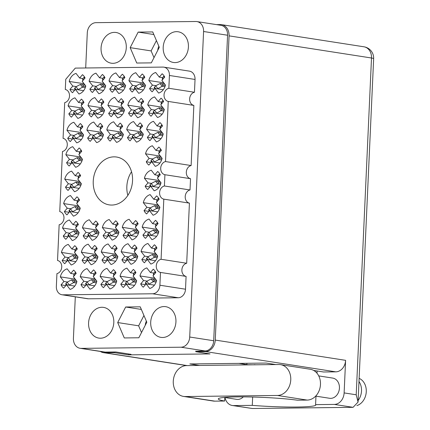 <?xml version="1.0" encoding="UTF-8"?>
<svg xmlns="http://www.w3.org/2000/svg" width="430" height="430" viewBox="0 0 430 430"><rect width="100%" height="100%" fill="white"/><g stroke="black" fill="none" stroke-linecap="round" stroke-linejoin="round"><path stroke-width="0.64" d="M111.795 205.056A24.204 19.554 -81.2 0 0 132.418 182.347A24.204 19.554 -81.2 0 0 116.605 157.036A24.204 19.554 -81.2 0 0 113.982 156.853A24.204 19.554 -81.2 0 0 93.358 179.563A24.204 19.554 -81.2 0 0 109.172 204.868A24.204 19.554 -81.2 0 0 111.795 205.056M112.972 63.317A15.534 12.551 -81.2 0 0 126.21 48.741A15.534 12.551 -81.2 0 0 116.062 32.492A15.534 12.551 -81.2 0 0 114.38 32.374A15.534 12.551 -81.2 0 0 101.141 46.951A15.534 12.551 -81.2 0 0 111.289 63.199A15.534 12.551 -81.2 0 0 112.972 63.317M175.101 62.597A15.534 12.551 -81.2 0 0 188.34 48.015A15.534 12.551 -81.2 0 0 178.192 31.772A15.534 12.551 -81.2 0 0 176.51 31.653A15.534 12.551 -81.2 0 0 163.271 46.23A15.534 12.551 -81.2 0 0 173.419 62.474A15.534 12.551 -81.2 0 0 175.101 62.597M162.621 337.496A15.534 12.551 -81.2 0 0 175.859 322.919A15.534 12.551 -81.2 0 0 165.706 306.671A15.534 12.551 -81.2 0 0 164.024 306.552A15.534 12.551 -81.2 0 0 150.785 321.129A15.534 12.551 -81.2 0 0 160.938 337.373A15.534 12.551 -81.2 0 0 162.621 337.496M100.491 338.216A15.534 12.551 -81.2 0 0 113.73 323.639A15.534 12.551 -81.2 0 0 103.582 307.396A15.534 12.551 -81.2 0 0 101.894 307.273A15.534 12.551 -81.2 0 0 88.655 321.85A15.534 12.551 -81.2 0 0 98.809 338.098A15.534 12.551 -81.2 0 0 100.491 338.216M69.934 89.413L72.794 86.059L69.198 81.431A10.632 8.589 -81.2 0 1 76.035 73.406L79.631 78.04L82.49 74.686A10.632 8.589 98.8 0 1 85.065 77.991L82.205 81.345L85.801 85.978A10.632 8.589 -81.2 0 1 78.964 93.998L75.363 89.37L72.503 92.724A10.632 8.589 98.8 0 1 69.934 89.413L74.696 90.155M89.849 89.182L92.708 85.828L89.107 81.2A10.632 8.589 -81.2 0 1 95.949 73.175L99.545 77.808L102.404 74.454A10.632 8.589 98.8 0 1 104.974 77.76L102.114 81.114L105.716 85.747A10.632 8.589 -81.2 0 1 98.873 93.767L95.277 89.139L92.418 92.493A10.632 8.589 98.8 0 1 89.849 89.182L94.605 89.924M109.757 88.951L112.622 85.597L109.021 80.969A10.632 8.589 -81.2 0 1 115.858 72.944L119.459 77.577L122.319 74.223A10.632 8.589 98.8 0 1 124.888 77.529L122.029 80.883L125.624 85.516A10.632 8.589 -81.2 0 1 118.787 93.536L115.192 88.908L112.332 92.262A10.632 8.589 98.8 0 1 109.757 88.951L114.52 89.693M129.672 88.72L132.531 85.366L128.935 80.738A10.632 8.589 -81.2 0 1 135.772 72.713L139.374 77.346L142.233 73.992A10.632 8.589 98.8 0 1 144.802 77.298L141.943 80.652L145.539 85.285A10.632 8.589 -81.2 0 1 138.702 93.305L135.106 88.677L132.241 92.031A10.632 8.589 98.8 0 1 129.672 88.72L134.434 89.462M61.06 284.843L63.919 281.483L60.324 276.856A10.632 8.589 -81.2 0 1 67.161 268.836L70.756 273.464L73.616 270.11A10.632 8.589 98.8 0 1 76.191 273.416L73.331 276.775L76.927 281.403A10.632 8.589 -81.2 0 1 70.09 289.422L66.489 284.794L63.629 288.148A10.632 8.589 98.8 0 1 61.06 284.843L65.822 285.579M62.167 260.413L65.027 257.059L61.431 252.426A10.632 8.589 -81.2 0 1 68.268 244.407L71.869 249.034L74.729 245.68A10.632 8.589 98.8 0 1 77.298 248.992L74.438 252.345L78.034 256.973A10.632 8.589 -81.2 0 1 71.197 264.993L67.601 260.365L64.742 263.719A10.632 8.589 98.8 0 1 62.167 260.413L66.929 261.155M63.28 235.984L66.139 232.63L62.538 228.002A10.632 8.589 -81.2 0 1 69.38 219.977L72.976 224.611L75.836 221.251A10.632 8.589 98.8 0 1 78.405 224.562L75.546 227.916L79.147 232.544A10.632 8.589 -81.2 0 1 72.305 240.569L68.709 235.936L65.849 239.295A10.632 8.589 98.8 0 1 63.28 235.984L68.037 236.726M64.387 211.555L67.247 208.201L63.651 203.573A10.632 8.589 -81.2 0 1 70.488 195.548L74.084 200.181L76.948 196.827A10.632 8.589 98.8 0 1 79.518 200.133L76.658 203.487L80.254 208.12A10.632 8.589 -81.2 0 1 73.417 216.139L69.816 211.512L66.956 214.866A10.632 8.589 98.8 0 1 64.387 211.555L69.149 212.296M65.494 187.125L68.359 183.771L64.758 179.143A10.632 8.589 -81.2 0 1 71.595 171.124L75.196 175.752L78.056 172.398A10.632 8.589 98.8 0 1 80.625 175.703L77.766 179.057L81.361 183.691A10.632 8.589 -81.2 0 1 74.524 191.71L70.928 187.082L68.069 190.436A10.632 8.589 98.8 0 1 65.494 187.125L70.257 187.867M66.607 162.701L69.466 159.342L65.871 154.714A10.632 8.589 -81.2 0 1 72.708 146.695L76.303 151.322L79.163 147.968A10.632 8.589 98.8 0 1 81.738 151.274L78.873 154.633L82.474 159.261A10.632 8.589 -81.2 0 1 75.637 167.281L72.036 162.653L69.176 166.007A10.632 8.589 98.8 0 1 66.607 162.701L71.364 163.438M67.714 138.272L70.574 134.918L66.978 130.285A10.632 8.589 -81.2 0 1 73.815 122.265L77.416 126.893L80.276 123.539A10.632 8.589 98.8 0 1 82.845 126.85L79.985 130.204L83.581 134.832A10.632 8.589 -81.2 0 1 76.744 142.851L73.148 138.224L70.283 141.577A10.632 8.589 98.8 0 1 67.714 138.272L72.477 139.014M68.827 113.843L71.686 110.489L68.085 105.861A10.632 8.589 -81.2 0 1 74.927 97.836L78.523 102.469L81.383 99.11A10.632 8.589 98.8 0 1 83.952 102.421L81.093 105.775L84.694 110.403A10.632 8.589 -81.2 0 1 77.852 118.427L74.256 113.794L71.396 117.153A10.632 8.589 98.8 0 1 68.827 113.843L73.584 114.584M80.974 284.612L83.834 281.252L80.233 276.624A10.632 8.589 -81.2 0 1 87.075 268.605L90.671 273.233L93.53 269.879A10.632 8.589 98.8 0 1 96.1 273.184L93.24 276.544L96.841 281.172A10.632 8.589 -81.2 0 1 89.999 289.191L86.403 284.563L83.544 287.917A10.632 8.589 98.8 0 1 80.974 284.612L85.731 285.348M82.082 260.182L84.941 256.828L81.345 252.195A10.632 8.589 -81.2 0 1 88.182 244.175L91.778 248.803L94.643 245.449A10.632 8.589 98.8 0 1 97.212 248.76L94.353 252.114L97.949 256.742A10.632 8.589 -81.2 0 1 91.112 264.762L87.51 260.134L84.651 263.488A10.632 8.589 98.8 0 1 82.082 260.182L86.844 260.924M83.189 235.753L86.054 232.399L82.453 227.771A10.632 8.589 -81.2 0 1 89.29 219.746L92.891 224.379L95.75 221.02A10.632 8.589 98.8 0 1 98.319 224.331L95.46 227.685L99.056 232.313A10.632 8.589 -81.2 0 1 92.219 240.338L88.623 235.704L85.763 239.064A10.632 8.589 98.8 0 1 83.189 235.753L87.951 236.495M87.629 138.041L90.488 134.687L86.892 130.053A10.632 8.589 -81.2 0 1 93.729 122.034L97.325 126.662L100.185 123.308A10.632 8.589 98.8 0 1 102.759 126.619L99.9 129.973L103.496 134.601A10.632 8.589 -81.2 0 1 96.659 142.62L93.057 137.992L90.198 141.346A10.632 8.589 98.8 0 1 87.629 138.041L92.391 138.782M88.736 113.611L91.595 110.257L87.999 105.63A10.632 8.589 -81.2 0 1 94.837 97.605L98.438 102.238L101.297 98.879A10.632 8.589 98.8 0 1 103.867 102.189L101.007 105.544L104.603 110.171A10.632 8.589 -81.2 0 1 97.766 118.196L94.17 113.563L91.31 116.922A10.632 8.589 98.8 0 1 88.736 113.611L93.498 114.353M100.883 284.38L103.748 281.021L100.147 276.393A10.632 8.589 -81.2 0 1 106.984 268.374L110.585 273.002L113.445 269.648A10.632 8.589 98.8 0 1 116.014 272.953L113.154 276.313L116.75 280.94A10.632 8.589 -81.2 0 1 109.913 288.96L106.317 284.332L103.458 287.686A10.632 8.589 98.8 0 1 100.883 284.38L105.646 285.117M101.996 259.951L104.856 256.597L101.26 251.964A10.632 8.589 -81.2 0 1 108.097 243.944L111.692 248.572L114.552 245.218A10.632 8.589 98.8 0 1 117.127 248.529L114.262 251.883L117.863 256.511A10.632 8.589 -81.2 0 1 111.026 264.531L107.425 259.903L104.565 263.257A10.632 8.589 98.8 0 1 101.996 259.951L106.753 260.693M103.103 235.522L105.963 232.168L102.367 227.54A10.632 8.589 -81.2 0 1 109.204 219.515L112.805 224.148L115.665 220.789A10.632 8.589 98.8 0 1 118.234 224.1L115.374 227.454L118.97 232.082A10.632 8.589 -81.2 0 1 112.133 240.107L108.537 235.473L105.672 238.827A10.632 8.589 98.8 0 1 103.103 235.522L107.865 236.263M107.543 137.81L110.403 134.456L106.801 129.822A10.632 8.589 -81.2 0 1 113.644 121.803L117.239 126.431L120.099 123.077A10.632 8.589 98.8 0 1 122.668 126.388L119.809 129.742L123.41 134.37A10.632 8.589 -81.2 0 1 116.568 142.389L112.972 137.761L110.112 141.115A10.632 8.589 98.8 0 1 107.543 137.81L112.3 138.551M108.65 113.38L111.51 110.026L107.914 105.398A10.632 8.589 -81.2 0 1 114.751 97.373L118.347 102.007L121.212 98.647A10.632 8.589 98.8 0 1 123.781 101.958L120.921 105.312L124.517 109.94A10.632 8.589 -81.2 0 1 117.68 117.965L114.079 113.332L111.219 116.691A10.632 8.589 98.8 0 1 108.65 113.38L113.412 114.122M120.798 284.149L123.657 280.79L120.061 276.162A10.632 8.589 -81.2 0 1 126.898 268.143L130.5 272.771L133.359 269.416A10.632 8.589 98.8 0 1 135.928 272.722L133.069 276.082L136.665 280.709A10.632 8.589 -81.2 0 1 129.828 288.729L126.232 284.101L123.367 287.455A10.632 8.589 98.8 0 1 120.798 284.149L125.56 284.886M121.91 259.72L124.77 256.366L121.169 251.733A10.632 8.589 -81.2 0 1 128.011 243.713L131.607 248.341L134.466 244.987A10.632 8.589 98.8 0 1 137.036 248.298L134.176 251.652L137.777 256.28A10.632 8.589 -81.2 0 1 130.935 264.3L127.339 259.672L124.48 263.026A10.632 8.589 98.8 0 1 121.91 259.72L126.667 260.456M123.018 235.291L125.877 231.937L122.281 227.309A10.632 8.589 -81.2 0 1 129.118 219.284L132.714 223.917L135.574 220.558A10.632 8.589 98.8 0 1 138.148 223.869L135.289 227.223L138.885 231.851A10.632 8.589 -81.2 0 1 132.048 239.875L128.446 235.242L125.587 238.596A10.632 8.589 98.8 0 1 123.018 235.291L127.78 236.032M127.452 137.578L130.317 134.225L126.716 129.591A10.632 8.589 -81.2 0 1 133.553 121.572L137.154 126.2L140.013 122.846A10.632 8.589 98.8 0 1 142.583 126.157L139.723 129.511L143.319 134.138A10.632 8.589 -81.2 0 1 136.482 142.158L132.886 137.53L130.027 140.884A10.632 8.589 98.8 0 1 127.452 137.578L132.214 138.32M128.565 113.149L131.424 109.795L127.828 105.167A10.632 8.589 -81.2 0 1 134.665 97.142L138.261 101.776L141.121 98.416A10.632 8.589 98.8 0 1 143.695 101.727L140.83 105.081L144.432 109.709A10.632 8.589 -81.2 0 1 137.595 117.734L133.993 113.101L131.134 116.46A10.632 8.589 98.8 0 1 128.565 113.149L133.321 113.891M140.712 283.918L143.572 280.559L139.976 275.931A10.632 8.589 -81.2 0 1 146.813 267.911L150.409 272.539L153.268 269.185A10.632 8.589 98.8 0 1 155.843 272.491L152.983 275.85L156.579 280.478A10.632 8.589 -81.2 0 1 149.742 288.498L146.141 283.87L143.281 287.224A10.632 8.589 98.8 0 1 140.712 283.918L145.474 284.655M141.819 259.489L144.679 256.135L141.083 251.502A10.632 8.589 -81.2 0 1 147.92 243.482L151.521 248.11L154.381 244.756A10.632 8.589 98.8 0 1 156.95 248.067L154.09 251.421L157.686 256.049A10.632 8.589 -81.2 0 1 150.849 264.068L147.253 259.44L144.394 262.794A10.632 8.589 98.8 0 1 141.819 259.489L146.582 260.225M142.932 235.059L145.791 231.705L142.19 227.072A10.632 8.589 -81.2 0 1 149.033 219.053L152.628 223.686L155.488 220.327A10.632 8.589 98.8 0 1 158.057 223.638L155.198 226.992L158.799 231.619A10.632 8.589 -81.2 0 1 151.957 239.644L148.361 235.011L145.501 238.365A10.632 8.589 98.8 0 1 142.932 235.059L147.689 235.801M144.039 210.63L146.899 207.276L143.303 202.648A10.632 8.589 -81.2 0 1 150.14 194.623L153.736 199.257L156.601 195.903A10.632 8.589 98.8 0 1 159.17 199.208L156.31 202.562L159.906 207.196A10.632 8.589 -81.2 0 1 153.069 215.215L149.468 210.582L146.608 213.941A10.632 8.589 98.8 0 1 144.039 210.63L148.801 211.372M145.147 186.201L148.011 182.847L144.41 178.219A10.632 8.589 -81.2 0 1 151.247 170.199L154.848 174.827L157.708 171.473A10.632 8.589 98.8 0 1 160.277 174.779L157.418 178.133L161.013 182.766A10.632 8.589 -81.2 0 1 154.176 190.786L150.581 186.158L147.721 189.512A10.632 8.589 98.8 0 1 145.147 186.201L149.909 186.942M146.259 161.777L149.119 158.417L145.523 153.79A10.632 8.589 -81.2 0 1 152.36 145.77L155.956 150.398L158.815 147.044A10.632 8.589 98.8 0 1 161.39 150.35L158.525 153.709L162.126 158.337A10.632 8.589 -81.2 0 1 155.289 166.356L151.688 161.728L148.828 165.082A10.632 8.589 98.8 0 1 146.259 161.777L151.016 162.513M147.366 137.347L150.226 133.993L146.63 129.36A10.632 8.589 -81.2 0 1 153.467 121.341L157.068 125.969L159.928 122.614A10.632 8.589 98.8 0 1 162.497 125.925L159.637 129.28L163.233 133.907A10.632 8.589 -81.2 0 1 156.396 141.927L152.8 137.299L149.936 140.653A10.632 8.589 98.8 0 1 147.366 137.347L152.129 138.089M148.479 112.918L151.338 109.564L147.737 104.936A10.632 8.589 -81.2 0 1 154.58 96.911L158.175 101.544L161.035 98.185A10.632 8.589 98.8 0 1 163.604 101.496L160.745 104.85L164.346 109.478A10.632 8.589 -81.2 0 1 157.504 117.503L153.908 112.87L151.048 116.229A10.632 8.589 98.8 0 1 148.479 112.918L153.236 113.66M149.586 88.489L152.446 85.135L148.85 80.507A10.632 8.589 -81.2 0 1 155.687 72.482L159.283 77.115L162.142 73.761A10.632 8.589 98.8 0 1 164.717 77.067L161.857 80.421L165.453 85.054A10.632 8.589 -81.2 0 1 158.616 93.073L155.015 88.446L152.155 91.8A10.632 8.589 98.8 0 1 149.586 88.489L154.349 89.23M75.304 296.834L73.417 338.367A10.137 8.191 -81.2 0 0 80.087 348.289A10.137 8.191 -81.2 0 0 81.189 348.37L181.019 347.209A10.137 8.191 -81.2 0 0 189.711 337.018L203.583 31.503A10.137 8.191 -81.2 0 0 196.908 21.581A10.137 8.191 -81.2 0 0 195.811 21.5L95.981 22.661A10.137 8.191 -81.2 0 0 87.29 32.852L85.694 67.983M196.908 21.581L220.902 25.305A10.137 8.191 98.8 0 1 227.572 35.233L213.699 340.748A10.137 8.191 98.8 0 1 205.013 350.939L195.774 351.278M131.037 354.341L115.799 351.976L105.183 352.1A10.137 8.191 98.8 0 1 104.081 352.019L80.087 348.289M136.756 63.038L151.317 62.871L159.304 47.316L152.725 31.927L138.164 32.099L130.177 47.655L136.756 63.038M125.678 306.998L117.696 322.554L124.275 337.942L138.836 337.77L146.818 322.215L140.239 306.827L125.678 306.998L141.357 309.433M61.947 294.754L87.559 298.737A8.503 6.869 -81.2 0 0 88.483 298.802L178.224 297.759A8.503 6.869 -81.2 0 0 185.513 289.213L186.093 276.409A6.703 5.418 98.8 0 1 181.879 269.884A6.703 5.418 98.8 0 1 186.69 263.251L189.42 203.127A6.703 5.418 98.8 0 1 185.206 196.601A6.703 5.418 98.8 0 1 190.017 189.969L190.528 178.697A6.703 5.418 98.8 0 1 186.314 172.172A6.703 5.418 98.8 0 1 191.124 165.539L193.855 105.415A6.703 5.418 98.8 0 1 189.641 98.889A6.703 5.418 98.8 0 1 194.457 92.256L195.037 79.453A8.503 6.869 -81.2 0 0 189.436 71.133L163.825 67.15A8.503 6.869 -81.2 0 0 162.905 67.085L75.288 68.101L65.758 79.281L65.296 89.478A6.703 5.418 98.8 0 1 69.509 96.003A6.703 5.418 98.8 0 1 64.699 102.636L63.076 138.331A6.703 5.418 98.8 0 1 67.29 144.862A6.703 5.418 98.8 0 1 62.479 151.489L59.748 211.619A6.703 5.418 98.8 0 1 63.962 218.144A6.703 5.418 98.8 0 1 59.152 224.777L57.529 260.473A6.703 5.418 98.8 0 1 61.743 267.003A6.703 5.418 98.8 0 1 56.932 273.63L56.352 286.434A8.503 6.869 -81.2 0 0 61.947 294.754A8.503 6.869 -81.2 0 0 62.871 294.824L152.612 293.781A8.503 6.869 -81.2 0 0 159.901 285.23L160.481 272.432A6.703 5.418 98.8 0 1 156.267 265.907A6.703 5.418 98.8 0 1 161.078 259.274L163.808 199.144A6.703 5.418 98.8 0 1 159.595 192.619A6.703 5.418 98.8 0 1 164.405 185.986L164.916 174.72A6.703 5.418 98.8 0 1 160.702 168.189A6.703 5.418 98.8 0 1 165.512 161.562L168.243 101.432A6.703 5.418 98.8 0 1 164.029 94.906A6.703 5.418 98.8 0 1 168.845 88.274L169.425 75.476A8.503 6.869 -81.2 0 0 163.825 67.15M194.457 92.256L168.845 88.274M193.855 105.415L168.243 101.432M191.124 165.539L165.512 161.562M190.528 178.697L164.916 174.72M190.017 189.969L164.405 185.986M189.42 203.127L163.808 199.144M186.69 263.251L161.078 259.274M186.093 276.409L160.481 272.432M143.942 315.48L138.643 325.811L117.696 322.554M138.643 325.811L141.518 332.54M146.367 321.156A9.809 7.928 -81.2 0 0 145.27 325.231M156.423 40.581L151.124 50.912L154.004 57.641M151.124 50.912L130.177 47.655M153.838 34.534L138.164 32.099M157.756 50.331A9.809 7.928 98.8 0 1 158.853 46.257M131.526 171.758A24.204 19.554 -81.2 0 0 127.855 195.37M155.015 88.446L163.287 89.73M159.283 77.115L162.648 77.636M163.497 82.78L148.85 80.507M152.446 85.135L155.929 85.677M153.908 112.87L162.18 114.154M158.175 101.544L161.535 102.066M163.378 108.236L162.384 107.204L147.737 104.936M151.338 109.564L154.822 110.107M152.8 137.299L161.067 138.584M157.068 125.969L160.428 126.495M162.266 132.666L161.277 131.634L146.63 129.36M150.226 133.993L153.714 134.531M151.688 161.728L159.96 163.013M155.956 150.398L159.32 150.919M161.159 157.09L160.164 156.063L145.523 153.79M149.119 158.417L152.602 158.96M150.581 186.158L158.847 187.442M154.848 174.827L158.208 175.349M159.062 180.498L144.41 178.219M148.011 182.847L151.494 183.39M149.468 210.582L157.74 211.872M153.736 199.257L157.1 199.778M158.939 205.948L157.95 204.916L143.303 202.648M146.899 207.276L150.387 207.819M148.361 235.011L156.633 236.296M152.628 223.686L155.988 224.207M157.831 230.378L156.837 229.346L142.19 227.072M145.791 231.705L149.275 232.248M147.253 259.44L155.52 260.725M151.521 248.11L154.881 248.637M156.719 254.807L155.73 253.775L141.083 251.502M144.679 256.135L148.167 256.672M146.141 283.87L154.413 285.154M150.409 272.539L153.773 273.061M155.359 279.167L154.617 278.205L139.976 275.931M143.572 280.559L147.055 281.102M133.993 113.101L142.266 114.385M138.261 101.776L141.626 102.297M143.464 108.468L142.47 107.435L127.828 105.167M131.424 109.795L134.907 110.338M132.886 137.53L141.153 138.815M137.154 126.2L140.513 126.726M142.351 132.897L141.362 131.865L126.716 129.591M130.317 134.225L133.8 134.762M128.446 235.242L136.719 236.527M132.714 223.917L136.079 224.439M136.928 229.582L122.281 227.309M125.877 231.937L129.36 232.479M127.339 259.672L135.611 260.956M131.607 248.341L134.966 248.868M135.821 254.012L121.169 251.733M124.77 256.366L128.253 256.903M126.232 284.101L134.499 285.386M130.5 272.771L133.859 273.292M134.708 278.441L120.061 276.162M123.657 280.79L127.146 281.333M114.079 113.332L122.351 114.617M118.347 102.007L121.711 102.528M123.55 108.699L122.561 107.667L107.914 105.398M111.51 110.026L114.998 110.569M112.972 137.761L121.244 139.046M117.239 126.431L120.599 126.957M122.442 133.128L121.448 132.096L106.801 129.822M110.403 134.456L113.885 134.993M108.537 235.473L116.804 236.758M112.805 224.148L116.165 224.67M118.003 230.84L117.014 229.808L102.367 227.54M105.963 232.168L109.451 232.711M107.425 259.903L115.697 261.187M111.692 248.572L115.057 249.099M116.895 255.269L115.901 254.237L101.26 251.964M104.856 256.597L108.338 257.135M106.317 284.332L114.584 285.617M110.585 273.002L113.945 273.523M114.799 278.672L100.147 276.393M103.748 281.021L107.231 281.564M94.17 113.563L102.437 114.848M98.438 102.238L101.797 102.759M102.652 107.903L87.999 105.63M91.595 110.257L95.084 110.8M93.057 137.992L101.329 139.277M97.325 126.662L100.69 127.189M102.275 133.289L101.534 132.327L86.892 130.053M90.488 134.687L93.971 135.224M88.623 235.704L96.89 236.989M92.891 224.379L96.25 224.901M98.088 231.071L97.099 230.039L82.453 227.771M86.054 232.399L89.537 232.942M87.51 260.134L95.782 261.418M91.778 248.803L95.143 249.33M96.728 255.431L95.992 254.469L81.345 252.195M84.941 256.828L88.43 257.366M86.403 284.563L94.675 285.848M90.671 273.233L94.03 273.754M94.885 278.903L80.233 276.624M83.834 281.252L87.317 281.795M74.256 113.794L82.528 115.079M78.523 102.469L81.883 102.99M82.737 108.134L68.085 105.861M71.686 110.489L75.169 111.031M73.148 138.224L81.415 139.508M77.416 126.893L80.775 127.42M81.625 132.564L66.978 130.285M70.574 134.918L74.062 135.455M72.036 162.653L80.308 163.938M76.303 151.322L79.668 151.844M80.517 156.993L65.871 154.714M69.466 159.342L72.95 159.885M70.928 187.082L79.195 188.367M75.196 175.752L78.556 176.273M79.41 181.422L64.758 179.143M68.359 183.771L71.842 184.314M69.816 211.512L78.088 212.796M74.084 200.181L77.448 200.702M79.287 206.873L78.298 205.841L63.651 203.573M67.247 208.201L70.735 208.744M68.709 235.936L76.981 237.22M72.976 224.611L76.336 225.132M78.179 231.302L77.185 230.27L62.538 228.002M66.139 232.63L69.622 233.173M67.601 260.365L75.868 261.65M71.869 249.034L75.228 249.561M77.067 255.732L76.078 254.7L61.431 252.426M65.027 257.059L68.515 257.597M66.489 284.794L74.761 286.079M70.756 273.464L74.121 273.985M74.97 279.135L60.324 276.856M63.919 281.483L67.403 282.026M135.106 88.677L143.373 89.961M139.374 77.346L142.733 77.868M144.571 84.038L143.582 83.006L128.935 80.738M132.531 85.366L136.02 85.909M115.192 88.908L123.458 90.192M119.459 77.577L122.819 78.099M124.657 84.269L123.668 83.237L109.021 80.969M112.622 85.597L116.105 86.14M95.277 89.139L103.549 90.424M99.545 77.808L102.904 78.33M104.748 84.5L103.754 83.468L89.107 81.2M92.708 85.828L96.191 86.371M75.363 89.37L83.635 90.655M79.631 78.04L82.995 78.561M83.845 83.705L69.198 81.431M72.794 86.059L76.277 86.602M164.486 83.807L163.169 82.372M164.685 84.06L160.084 83.511A3.596 1.688 142.1 0 0 160.041 83.533L155.681 85.806L154.515 87.177A1.145 0.537 142.1 0 0 154.279 87.983L154.816 88.677M164.169 76.056A1.145 0.537 142.1 0 0 163.561 76.561L162.395 77.927L162.341 79.851M164.964 86.677L162.207 86.247A3.596 1.688 142.1 0 0 162.169 86.269L157.557 88.838M161.9 83.63L163.099 85.172L162.207 86.247M163.088 82.232L162.309 80.899M162.395 77.927L163.153 78.9M155.681 85.806L157.81 88.548M165.335 85.516L163.099 85.172M162.384 107.204L162.056 106.796M163.572 108.489L158.971 107.941A3.596 1.688 142.1 0 0 158.933 107.957L154.569 110.236L153.402 111.606A1.145 0.537 142.1 0 0 153.166 112.413L153.709 113.106M163.061 100.486A1.145 0.537 142.1 0 0 162.454 100.991L161.288 102.356L161.228 104.28M163.851 111.101L161.1 110.677A3.596 1.688 142.1 0 0 161.062 110.698L156.45 113.267M160.793 108.059L161.992 109.602L161.1 110.677M161.981 106.661L161.202 105.329M161.288 102.356L162.04 103.329M154.569 110.236L156.697 112.972M164.228 109.946L161.992 109.602M161.277 131.634L160.949 131.225M162.465 132.918L157.864 132.365A3.596 1.688 142.1 0 0 157.821 132.386L153.462 134.665L152.295 136.03A1.145 0.537 142.1 0 0 152.059 136.837L152.596 137.535M161.954 124.915A1.145 0.537 142.1 0 0 161.347 125.415L160.18 126.785L160.121 128.71M162.744 135.531L159.992 135.106A3.596 1.688 142.1 0 0 159.949 135.127L155.338 137.697M159.68 132.483L160.885 134.026L159.992 135.106M160.874 131.091L160.089 129.752M160.18 126.785L160.933 127.758M153.462 134.665L155.59 137.401M163.115 134.375L160.885 134.026M160.164 156.063L159.842 155.655M161.352 157.348L156.756 156.794A3.596 1.688 142.1 0 0 156.713 156.816L152.354 159.095L151.188 160.46A1.145 0.537 142.1 0 0 150.946 161.266L151.489 161.965M160.841 149.344A1.145 0.537 142.1 0 0 160.234 149.844L159.068 151.215L159.014 153.139M161.632 159.96L158.88 159.53A3.596 1.688 142.1 0 0 158.842 159.551L154.23 162.121M158.573 156.912L159.772 158.455L158.88 159.53M159.761 155.52L158.982 154.182M159.068 151.215L159.826 152.188M152.354 159.095L154.477 161.83M162.008 158.804L159.772 158.455M159.793 181.455L158.729 180.084M160.245 181.772L155.644 181.224A3.596 1.688 142.1 0 0 155.606 181.245L151.242 183.519L150.075 184.889A1.145 0.537 142.1 0 0 149.839 185.696L150.382 186.389M159.734 173.774A1.145 0.537 142.1 0 0 159.127 174.274L157.96 175.644L157.901 177.569M160.524 184.389L157.772 183.959A3.596 1.688 142.1 0 0 157.729 183.981L153.123 186.55M157.466 181.342L158.665 182.884L157.772 183.959M158.654 179.944L157.869 178.611M157.96 175.644L158.713 176.612M151.242 183.519L153.37 186.26M160.901 183.234L158.665 182.884M157.95 204.916L157.622 204.513M159.138 206.201L154.537 205.653A3.596 1.688 142.1 0 0 154.494 205.674L150.135 207.948L148.968 209.319A1.145 0.537 142.1 0 0 148.732 210.125L149.269 210.818M158.627 198.198A1.145 0.537 142.1 0 0 158.02 198.703L156.848 200.068L156.794 201.993M159.417 208.819L156.665 208.389A3.596 1.688 142.1 0 0 156.622 208.41L152.01 210.979M156.353 205.771L157.552 207.314L156.665 208.389M157.547 204.374L156.762 203.041M156.848 200.068L157.606 201.041M150.135 207.948L152.263 210.689M159.788 207.658L157.552 207.314M156.837 229.346L156.509 228.937M158.025 230.63L153.424 230.077A3.596 1.688 142.1 0 0 153.386 230.098L149.022 232.377L147.855 233.748A1.145 0.537 142.1 0 0 147.619 234.554L148.162 235.248M157.514 222.627A1.145 0.537 142.1 0 0 156.907 223.132L155.741 224.498L155.681 226.422M158.304 233.243L155.552 232.818A3.596 1.688 142.1 0 0 155.515 232.84L150.903 235.409M155.246 230.2L156.445 231.743L155.552 232.818M156.434 228.803L155.655 227.465M155.741 224.498L156.499 225.47M149.022 232.377L151.15 235.113M158.681 232.087L156.445 231.743M155.73 253.775L155.402 253.367M156.918 255.06L152.317 254.506A3.596 1.688 142.1 0 0 152.274 254.528L147.915 256.807L146.748 258.172A1.145 0.537 142.1 0 0 146.512 258.978L147.049 259.677M156.407 247.056A1.145 0.537 142.1 0 0 155.8 247.556L154.633 248.927L154.574 250.851M157.197 257.672L154.445 257.248A3.596 1.688 142.1 0 0 154.402 257.269L149.791 259.838M154.139 254.625L155.338 256.167L154.445 257.248M155.327 253.232L154.542 251.894M154.633 248.927L155.386 249.9M147.915 256.807L150.043 259.543M157.568 256.517L155.338 256.167M154.617 278.205L154.295 277.796M155.81 279.489L151.209 278.936A3.596 1.688 142.1 0 0 151.166 278.957L146.807 281.236L145.641 282.601A1.145 0.537 142.1 0 0 145.399 283.408L145.942 284.106M155.294 271.486A1.145 0.537 142.1 0 0 154.687 271.986L153.521 273.356L153.467 275.281M156.09 282.101L153.333 281.671A3.596 1.688 142.1 0 0 153.295 281.693L148.683 284.262M153.026 279.054L154.225 280.596L153.333 281.671M154.214 277.662L153.435 276.323M153.521 273.356L154.279 274.329M146.807 281.236L148.936 283.972M156.461 280.946L154.225 280.596M143.582 83.006L143.254 82.603M144.77 84.291L140.169 83.743A3.596 1.688 142.1 0 0 140.126 83.764L135.767 86.038L134.601 87.408A1.145 0.537 142.1 0 0 134.364 88.215L134.902 88.908M144.26 76.287A1.145 0.537 142.1 0 0 143.652 76.793L142.486 78.158L142.427 80.082M145.05 86.908L142.298 86.478A3.596 1.688 142.1 0 0 142.255 86.5L137.643 89.069M141.986 83.861L143.19 85.403L142.298 86.478M143.179 82.463L142.394 81.13M142.486 78.158L143.238 79.131M135.767 86.038L137.896 88.779M145.421 85.747L143.19 85.403M142.47 107.435L142.147 107.027M143.658 108.72L139.062 108.172A3.596 1.688 142.1 0 0 139.019 108.188L134.66 110.467L133.494 111.838A1.145 0.537 142.1 0 0 133.252 112.644L133.794 113.337M143.147 100.717A1.145 0.537 142.1 0 0 142.54 101.222L141.373 102.587L141.32 104.511M143.942 111.332L141.185 110.908A3.596 1.688 142.1 0 0 141.148 110.929L136.536 113.498M140.879 108.29L142.077 109.833L141.185 110.908M142.067 106.893L141.287 105.56M141.373 102.587L142.131 103.56M134.66 110.467L136.783 113.203M144.313 110.177L142.077 109.833M141.362 131.865L141.035 131.456M142.55 133.149L137.949 132.596A3.596 1.688 142.1 0 0 137.912 132.617L133.547 134.896L132.381 136.262A1.145 0.537 142.1 0 0 132.144 137.068L132.687 137.767M142.04 125.146A1.145 0.537 142.1 0 0 141.432 125.646L140.266 127.017L140.207 128.941M142.83 135.762L140.078 135.337A3.596 1.688 142.1 0 0 140.035 135.359L135.428 137.928M139.772 132.714L140.97 134.257L140.078 135.337M140.959 131.322L140.175 129.984M140.266 127.017L141.018 127.989M133.547 134.896L135.676 137.632M143.206 134.606L140.97 134.257M137.917 230.609L136.6 229.168M138.116 230.862L133.515 230.313A3.596 1.688 142.1 0 0 133.472 230.329L129.113 232.608L127.946 233.979A1.145 0.537 142.1 0 0 127.705 234.785L128.248 235.479M137.6 222.858A1.145 0.537 142.1 0 0 136.993 223.363L135.826 224.729L135.772 226.653M138.395 233.474L135.638 233.049A3.596 1.688 142.1 0 0 135.6 233.071L130.989 235.64M135.332 230.432L136.53 231.974L135.638 233.049M136.52 229.034L135.74 227.696M135.826 224.729L136.584 225.702M129.113 232.608L131.241 235.344M138.766 232.318L136.53 231.974M136.81 255.038L135.488 253.598M137.003 255.291L132.402 254.737A3.596 1.688 142.1 0 0 132.365 254.759L128 257.038L126.834 258.403A1.145 0.537 142.1 0 0 126.597 259.209L127.14 259.908M136.493 247.288A1.145 0.537 142.1 0 0 135.885 247.787L134.719 249.158L134.66 251.082M137.283 257.903L134.531 257.479A3.596 1.688 142.1 0 0 134.493 257.5L129.881 260.069M134.225 254.856L135.423 256.398L134.531 257.479M135.412 253.463L134.633 252.125M134.719 249.158L135.471 250.131M128 257.038L130.129 259.774M137.659 256.748L135.423 256.398M135.445 279.398L134.38 278.027M135.896 279.72L131.295 279.167A3.596 1.688 142.1 0 0 131.252 279.188L126.893 281.467L125.727 282.833A1.145 0.537 142.1 0 0 125.49 283.639L126.028 284.337M135.385 271.717A1.145 0.537 142.1 0 0 134.778 272.217L133.612 273.587L133.553 275.512M136.176 282.333L133.424 281.903A3.596 1.688 142.1 0 0 133.381 281.924L128.769 284.493M133.112 279.285L134.316 280.828L133.424 281.903M134.305 277.893L133.52 276.554M133.612 273.587L134.364 274.56M126.893 281.467L129.022 284.203M136.546 281.177L134.316 280.828M123.668 83.237L123.34 82.834M124.856 84.522L120.255 83.974A3.596 1.688 142.1 0 0 120.217 83.995L115.853 86.269L114.686 87.639A1.145 0.537 142.1 0 0 114.45 88.446L114.993 89.139M124.345 76.519A1.145 0.537 142.1 0 0 123.738 77.024L122.571 78.389L122.512 80.313M125.135 87.139L122.383 86.709A3.596 1.688 142.1 0 0 122.34 86.731L117.734 89.3M122.077 84.092L123.276 85.634L122.383 86.709M123.265 82.694L122.48 81.361M122.571 78.389L123.324 79.362M115.853 86.269L117.981 89.01M125.512 85.978L123.276 85.634M122.561 107.667L122.233 107.258M123.749 108.951L119.148 108.403A3.596 1.688 142.1 0 0 119.105 108.419L114.745 110.698L113.579 112.069A1.145 0.537 142.1 0 0 113.343 112.875L113.88 113.568M123.238 100.948A1.145 0.537 142.1 0 0 122.631 101.453L121.459 102.818L121.405 104.743M124.028 111.563L121.276 111.139A3.596 1.688 142.1 0 0 121.233 111.16L116.621 113.73M120.964 108.521L122.163 110.064L121.276 111.139M122.158 107.124L121.373 105.791M121.459 102.818L122.217 103.791M114.745 110.698L116.874 113.434M124.399 110.408L122.163 110.064M121.448 132.096L121.12 131.688M122.636 133.381L118.035 132.827A3.596 1.688 142.1 0 0 117.997 132.849L113.638 135.127L112.466 136.493A1.145 0.537 142.1 0 0 112.23 137.299L112.773 137.998M122.125 125.377A1.145 0.537 142.1 0 0 121.518 125.877L120.352 127.248L120.293 129.172M122.915 135.993L120.163 135.568A3.596 1.688 142.1 0 0 120.126 135.59L115.514 138.159M119.857 132.945L121.056 134.488L120.163 135.568M121.045 131.553L120.266 130.215M120.352 127.248L121.109 128.221M113.638 135.127L115.761 137.863M123.292 134.837L121.056 134.488M117.014 229.808L116.686 229.4M118.202 231.093L113.601 230.544A3.596 1.688 142.1 0 0 113.558 230.561L109.198 232.84L108.032 234.21A1.145 0.537 142.1 0 0 107.796 235.017L108.333 235.71M117.691 223.089A1.145 0.537 142.1 0 0 117.084 223.595L115.917 224.96L115.858 226.884M118.481 233.705L115.729 233.28A3.596 1.688 142.1 0 0 115.686 233.302L111.074 235.871M115.417 230.663L116.621 232.205L115.729 233.28M116.611 229.265L115.826 227.927M115.917 224.96L116.67 225.933M109.198 232.84L111.327 235.575M118.852 232.549L116.621 232.205M115.901 254.237L115.579 253.829M117.089 255.522L112.493 254.969A3.596 1.688 142.1 0 0 112.45 254.99L108.091 257.269L106.925 258.634A1.145 0.537 142.1 0 0 106.683 259.44L107.226 260.139M116.578 247.519A1.145 0.537 142.1 0 0 115.971 248.019L114.805 249.389L114.751 251.314M117.368 258.134L114.617 257.71A3.596 1.688 142.1 0 0 114.579 257.731L109.967 260.3M114.31 255.087L115.509 256.629L114.617 257.71M115.498 253.695L114.719 252.356M114.805 249.389L115.562 250.362M108.091 257.269L110.214 260.005M117.745 256.979L115.509 256.629M115.783 279.693L114.466 278.258M115.982 279.952L111.381 279.398A3.596 1.688 142.1 0 0 111.343 279.419L106.979 281.698L105.812 283.064A1.145 0.537 142.1 0 0 105.576 283.87L106.119 284.569M115.471 271.948A1.145 0.537 142.1 0 0 114.864 272.448L113.697 273.819L113.638 275.743M116.261 282.564L113.509 282.134A3.596 1.688 142.1 0 0 113.466 282.155L108.86 284.724M113.203 279.516L114.401 281.059L113.509 282.134M114.391 278.124L113.606 276.786M113.697 273.819L114.45 274.791M106.979 281.698L109.107 284.434M116.637 281.408L114.401 281.059M103.754 83.468L103.426 83.065M104.942 84.753L100.341 84.205A3.596 1.688 142.1 0 0 100.303 84.226L95.944 86.5L94.772 87.87A1.145 0.537 142.1 0 0 94.535 88.677L95.078 89.37M104.431 76.75A1.145 0.537 142.1 0 0 103.823 77.255L102.657 78.62L102.598 80.544M105.221 87.371L102.469 86.941A3.596 1.688 142.1 0 0 102.431 86.962L97.82 89.531M102.163 84.323L103.361 85.866L102.469 86.941M103.35 82.925L102.571 81.593M102.657 78.62L103.415 79.593M95.944 86.5L98.067 89.241M105.597 86.21L103.361 85.866M103.635 108.93L102.319 107.489M103.834 109.182L99.233 108.634A3.596 1.688 142.1 0 0 99.19 108.65L94.831 110.929L93.665 112.3A1.145 0.537 142.1 0 0 93.428 113.106L93.966 113.799M103.324 101.179A1.145 0.537 142.1 0 0 102.716 101.684L101.55 103.049L101.491 104.974M104.114 111.795L101.362 111.37A3.596 1.688 142.1 0 0 101.319 111.391L96.712 113.961M101.055 108.752L102.254 110.295L101.362 111.37M102.243 107.355L101.458 106.022M101.55 103.049L102.302 104.022M94.831 110.929L96.96 113.665M104.485 110.639L102.254 110.295M101.534 132.327L101.211 131.919M102.727 133.612L98.126 133.058A3.596 1.688 142.1 0 0 98.083 133.08L93.724 135.359L92.557 136.724A1.145 0.537 142.1 0 0 92.316 137.53L92.858 138.229M102.211 125.608A1.145 0.537 142.1 0 0 101.604 126.108L100.437 127.479L100.383 129.403M103.006 136.224L100.249 135.799A3.596 1.688 142.1 0 0 100.212 135.821L95.6 138.39M99.943 133.176L101.141 134.719L100.249 135.799M101.131 131.784L100.351 130.446M100.437 127.479L101.195 128.452M93.724 135.359L95.852 138.095M103.377 135.068L101.141 134.719M97.099 230.039L96.771 229.631M98.287 231.324L93.686 230.776A3.596 1.688 142.1 0 0 93.649 230.792L89.284 233.071L88.118 234.441A1.145 0.537 142.1 0 0 87.881 235.248L88.424 235.941M97.777 223.321A1.145 0.537 142.1 0 0 97.169 223.826L96.003 225.191L95.944 227.115M98.567 233.936L95.815 233.511A3.596 1.688 142.1 0 0 95.772 233.533L91.165 236.102M95.508 230.894L96.707 232.436L95.815 233.511M96.696 229.496L95.911 228.163M96.003 225.191L96.755 226.164M89.284 233.071L91.413 235.807M98.943 232.78L96.707 232.436M95.992 254.469L95.664 254.06M97.18 255.753L92.579 255.2A3.596 1.688 142.1 0 0 92.536 255.221L88.177 257.5L87.01 258.865A1.145 0.537 142.1 0 0 86.774 259.672L87.311 260.37M96.669 247.75A1.145 0.537 142.1 0 0 96.062 248.25L94.89 249.62L94.837 251.545M97.459 258.365L94.707 257.941A3.596 1.688 142.1 0 0 94.665 257.962L90.053 260.532M94.396 255.318L95.594 256.861L94.707 257.941M95.589 253.926L94.804 252.587M94.89 249.62L95.648 250.593M88.177 257.5L90.305 260.236M97.83 257.21L95.594 256.861M95.874 279.925L94.552 278.489M96.067 280.183L91.466 279.629A3.596 1.688 142.1 0 0 91.429 279.65L87.064 281.929L85.898 283.295A1.145 0.537 142.1 0 0 85.661 284.101L86.204 284.8M95.557 272.179A1.145 0.537 142.1 0 0 94.949 272.679L93.783 274.05L93.724 275.974M96.347 282.795L93.595 282.365A3.596 1.688 142.1 0 0 93.557 282.386L88.945 284.956M93.288 279.747L94.487 281.29L93.595 282.365M94.476 278.355L93.697 277.017M93.783 274.05L94.541 275.023M87.064 281.929L89.193 284.665M96.723 281.639L94.487 281.29M84.834 84.731L83.517 83.296M85.032 84.984L80.431 84.436A3.596 1.688 142.1 0 0 80.388 84.457L76.029 86.731L74.863 88.102A1.145 0.537 142.1 0 0 74.626 88.908L75.164 89.601M84.517 76.981A1.145 0.537 142.1 0 0 83.909 77.486L82.743 78.851L82.689 80.775M85.312 87.602L82.555 87.172A3.596 1.688 142.1 0 0 82.517 87.193L77.905 89.763M82.248 84.554L83.447 86.097L82.555 87.172M83.436 83.157L82.657 81.824M82.743 78.851L83.501 79.824M76.029 86.731L78.158 89.472M85.683 86.446L83.447 86.097M83.726 109.161L82.404 107.72M83.92 109.413L79.319 108.865A3.596 1.688 142.1 0 0 79.281 108.881L74.917 111.16L73.75 112.531A1.145 0.537 142.1 0 0 73.514 113.337L74.057 114.031M83.409 101.41A1.145 0.537 142.1 0 0 82.802 101.915L81.635 103.281L81.576 105.205M84.199 112.026L81.447 111.601A3.596 1.688 142.1 0 0 81.41 111.623L76.798 114.192M81.141 108.983L82.34 110.526L81.447 111.601M82.329 107.586L81.549 106.253M81.635 103.281L82.388 104.254M74.917 111.16L77.045 113.896M84.576 110.87L82.34 110.526M82.614 133.59L81.297 132.15M82.813 133.843L78.212 133.289A3.596 1.688 142.1 0 0 78.169 133.311L73.809 135.59L72.643 136.955A1.145 0.537 142.1 0 0 72.407 137.761L72.944 138.46M82.302 125.84A1.145 0.537 142.1 0 0 81.695 126.339L80.528 127.71L80.469 129.634M83.092 136.455L80.34 136.03A3.596 1.688 142.1 0 0 80.297 136.052L75.685 138.621M80.028 133.407L81.232 134.95L80.34 136.03M81.222 132.015L80.437 130.677M80.528 127.71L81.281 128.683M73.809 135.59L75.938 138.326M83.463 135.299L81.232 134.95M81.506 158.014L80.19 156.579M81.7 158.272L77.104 157.719A3.596 1.688 142.1 0 0 77.061 157.74L72.702 160.019L71.536 161.384A1.145 0.537 142.1 0 0 71.294 162.191L71.837 162.889M81.189 150.269A1.145 0.537 142.1 0 0 80.582 150.769L79.416 152.139L79.362 154.064M81.98 160.885L79.228 160.454A3.596 1.688 142.1 0 0 79.19 160.476L74.578 163.045M78.921 157.837L80.12 159.379L79.228 160.454M80.109 156.445L79.33 155.106M79.416 152.139L80.173 153.112M72.702 160.019L74.825 162.755M82.356 159.729L80.12 159.379M80.141 182.379L79.077 181.008M80.593 182.696L75.992 182.148A3.596 1.688 142.1 0 0 75.954 182.169L71.59 184.443L70.423 185.814A1.145 0.537 142.1 0 0 70.187 186.62L70.73 187.313M80.082 174.698A1.145 0.537 142.1 0 0 79.475 175.198L78.308 176.569L78.249 178.493M80.872 185.314L78.12 184.884A3.596 1.688 142.1 0 0 78.077 184.905L73.471 187.475M77.814 182.266L79.013 183.809L78.12 184.884M79.002 180.869L78.217 179.536M78.308 176.569L79.061 177.536M71.59 184.443L73.718 187.184M81.248 184.158L79.013 183.809M78.298 205.841L77.97 205.438M79.485 207.126L74.884 206.577A3.596 1.688 142.1 0 0 74.841 206.599L70.482 208.873L69.316 210.243A1.145 0.537 142.1 0 0 69.079 211.049L69.617 211.743M78.975 199.122A1.145 0.537 142.1 0 0 78.368 199.627L77.196 200.993L77.142 202.917M79.765 209.743L77.013 209.313A3.596 1.688 142.1 0 0 76.97 209.335L72.358 211.904M76.701 206.696L77.9 208.238L77.013 209.313M77.894 205.298L77.11 203.965M77.196 200.993L77.954 201.966M70.482 208.873L72.611 211.614M80.136 208.582L77.9 208.238M77.185 230.27L76.857 229.862M78.373 231.555L73.772 231.007A3.596 1.688 142.1 0 0 73.734 231.023L69.37 233.302L68.203 234.673A1.145 0.537 142.1 0 0 67.967 235.479L68.51 236.172M77.862 223.552A1.145 0.537 142.1 0 0 77.255 224.057L76.088 225.422L76.029 227.346M78.652 234.167L75.9 233.743A3.596 1.688 142.1 0 0 75.863 233.764L71.251 236.333M75.594 231.125L76.793 232.668L75.9 233.743M76.782 229.727L76.002 228.394M76.088 225.422L76.846 226.395M69.37 233.302L71.498 236.038M79.029 233.012L76.793 232.668M76.078 254.7L75.75 254.291M77.266 255.984L72.665 255.431A3.596 1.688 142.1 0 0 72.622 255.452L68.263 257.731L67.096 259.096A1.145 0.537 142.1 0 0 66.86 259.903L67.397 260.601M76.755 247.981A1.145 0.537 142.1 0 0 76.148 248.481L74.981 249.851L74.922 251.776M77.545 258.597L74.793 258.172A3.596 1.688 142.1 0 0 74.75 258.193L70.138 260.763M74.487 255.549L75.685 257.092L74.793 258.172M75.675 254.157L74.89 252.819M74.981 249.851L75.734 250.824M68.263 257.731L70.391 260.467M77.916 257.441L75.685 257.092M75.707 280.091L74.643 278.721M76.158 280.414L71.557 279.86A3.596 1.688 142.1 0 0 71.514 279.882L67.155 282.161L65.989 283.526A1.145 0.537 142.1 0 0 65.747 284.332L66.29 285.031M75.642 272.41A1.145 0.537 142.1 0 0 75.035 272.91L73.869 274.281L73.815 276.205M76.438 283.026L73.681 282.596A3.596 1.688 142.1 0 0 73.643 282.617L69.031 285.187M73.374 279.978L74.573 281.521L73.681 282.596M74.562 278.586L73.783 277.248M73.869 274.281L74.626 275.254M67.155 282.161L69.284 284.896M76.809 281.87L74.573 281.521M173.274 381.211A15.534 12.551 98.8 0 1 186.588 365.597L278.855 364.522A15.534 12.551 -81.2 0 1 280.537 364.645A15.534 12.551 -81.2 0 1 290.685 380.889A15.534 12.551 -81.2 0 1 277.447 395.466L185.185 396.535A15.534 12.551 98.8 0 1 183.502 396.417A15.534 12.551 98.8 0 1 173.274 381.211M359.131 378.352A14.308 11.562 98.8 0 1 366.269 391.698A14.308 11.562 98.8 0 1 356.895 405.603M358.986 381.501A14.308 11.562 98.8 0 1 361.506 390.956A14.308 11.562 98.8 0 1 358.125 400.481M224.804 397.513L236.634 399.352A10.223 8.256 -81.2 0 0 243.299 396.874M315.674 396.116L329.563 398.277A10.223 8.256 -81.2 0 0 339.431 388.08A10.223 8.256 -81.2 0 0 332.702 378.077L318.738 375.906M224.809 397.385L224.643 401.039L214.892 401.152A15.534 12.551 98.8 0 1 213.205 401.034L183.502 396.417M225.014 397.546A11.449 9.25 -81.2 0 0 232.313 405.495L252.308 408.5L353.068 407.328L334.309 404.415L315.582 404.63L315.969 396.164M334.309 404.415A11.449 9.25 -81.2 0 0 344.124 392.907L345.602 360.335A11.449 9.25 98.8 0 1 335.792 371.842L323.575 371.988L313.68 370.445M317.012 373.245L317.114 370.983M344.124 392.907L356.212 394.788L371.504 58.002L229.072 35.862L215.258 340.076L345.602 360.335M229.072 35.862A11.449 9.25 -81.2 0 0 221.536 24.66A11.449 9.25 -81.2 0 0 220.294 24.574L216.457 24.617M335.792 371.842L205.449 351.584L195.757 351.697L195.784 351.047M205.449 351.584A11.449 9.25 -81.2 0 0 215.258 340.076M100.335 351.439A11.449 9.25 -81.2 0 0 103.447 352.664A11.449 9.25 -81.2 0 0 104.689 352.756L114.38 352.643L114.407 351.993M195.757 351.697L210.039 353.917L128.661 354.863L114.38 352.643M199.466 365.446L189.829 363.947L266.165 363.065L275.797 364.559M246.852 364.613L246.911 363.285M238.924 363.377L247.615 364.731L254.119 364.812M255.877 364.79A45.134 3.564 2.6 0 1 254.125 364.656M128.661 354.863L128.699 353.981M232.313 405.495A11.449 9.25 -81.2 0 0 233.549 405.587L252.308 408.5M252.657 397.03L252.276 405.366L233.549 405.587M252.276 405.366A45.134 3.564 -177.4 0 0 315.787 404.99A45.134 3.564 -177.4 0 0 315.582 404.63M356.212 394.788L358.05 402.093L353.068 407.328M224.643 401.039A44.973 3.553 -177.4 0 1 218.284 398.922A44.973 3.553 -177.4 0 1 247.761 396.928A44.973 3.553 -177.4 0 1 297.404 400.196L307.154 400.083A15.534 12.551 -81.2 0 0 320.393 385.506A15.534 12.551 -81.2 0 0 310.245 369.262L280.537 364.645M189.711 337.018L213.699 340.748M181.019 347.209L205.013 350.939M203.583 31.503L227.572 35.233M81.189 348.37L105.183 352.1M195.037 79.453L169.425 75.476M185.513 289.213L159.901 285.23M178.224 297.759L152.612 293.781M88.483 298.802L62.871 294.824M160.041 83.533L162.169 86.269M163.561 76.561L164.319 77.534M154.515 87.177L155.563 88.526M158.933 107.957L161.062 110.698M162.454 100.991L163.212 101.958M153.402 111.606L154.456 112.956M157.821 132.386L159.949 135.127M161.347 125.415L162.099 126.388M152.295 136.03L153.343 137.385M156.713 156.816L158.842 159.551M160.234 149.844L160.992 150.817M151.188 160.46L152.236 161.814M155.606 181.245L157.729 183.981M159.127 174.274L159.879 175.246M150.075 184.889L151.129 186.238M154.494 205.674L156.622 208.41M158.02 198.703L158.772 199.676M148.968 209.319L150.016 210.668M153.386 230.098L155.515 232.84M156.907 223.132L157.665 224.1M147.855 233.748L148.909 235.097M152.274 254.528L154.402 257.269M155.8 247.556L156.552 248.529M146.748 258.172L147.796 259.526M151.166 278.957L153.295 281.693M154.687 271.986L155.445 272.959M145.641 282.601L146.689 283.956M140.126 83.764L142.255 86.5M143.652 76.793L144.405 77.766M134.601 87.408L135.649 88.757M139.019 108.188L141.148 110.929M142.54 101.222L143.298 102.189M133.494 111.838L134.542 113.187M137.912 132.617L140.035 135.359M141.432 125.646L142.185 126.619M132.381 136.262L133.434 137.616M133.472 230.329L135.6 233.071M136.993 223.363L137.75 224.331M127.946 233.979L128.995 235.328M132.365 254.759L134.493 257.5M135.885 247.787L136.638 248.76M126.834 258.403L127.887 259.758M131.252 279.188L133.381 281.924M134.778 272.217L135.531 273.19M125.727 282.833L126.775 284.187M120.217 83.995L122.34 86.731M123.738 77.024L124.49 77.997M114.686 87.639L115.74 88.989M119.105 108.419L121.233 111.16M122.631 101.453L123.383 102.421M113.579 112.069L114.627 113.418M117.997 132.849L120.126 135.59M121.518 125.877L122.276 126.85M112.466 136.493L113.52 137.847M113.558 230.561L115.686 233.302M117.084 223.595L117.836 224.562M108.032 234.21L109.08 235.559M112.45 254.99L114.579 257.731M115.971 248.019L116.729 248.992M106.925 258.634L107.973 259.989M111.343 279.419L113.466 282.155M114.864 272.448L115.616 273.421M105.812 283.064L106.866 284.418M100.303 84.226L102.431 86.962M103.823 77.255L104.581 78.228M94.772 87.87L95.825 89.22M99.19 108.65L101.319 111.391M102.716 101.684L103.469 102.652M93.665 112.3L94.713 113.649M98.083 133.08L100.212 135.821M101.604 126.108L102.361 127.081M92.557 136.724L93.606 138.078M93.649 230.792L95.772 233.533M97.169 223.826L97.922 224.793M88.118 234.441L89.171 235.79M92.536 255.221L94.665 257.962M96.062 248.25L96.814 249.223M87.01 258.865L88.059 260.22M91.429 279.65L93.557 282.386M94.949 272.679L95.707 273.652M85.898 283.295L86.951 284.649M80.388 84.457L82.517 87.193M83.909 77.486L84.667 78.459M74.863 88.102L75.911 89.451M79.281 108.881L81.41 111.623M82.802 101.915L83.56 102.883M73.75 112.531L74.804 113.88M78.169 133.311L80.297 136.052M81.695 126.339L82.447 127.312M72.643 136.955L73.691 138.309M77.061 157.74L79.19 160.476M80.582 150.769L81.34 151.742M71.536 161.384L72.584 162.739M75.954 182.169L78.077 184.905M79.475 175.198L80.227 176.171M70.423 185.814L71.477 187.168M74.841 206.599L76.97 209.335M78.368 199.627L79.12 200.6M69.316 210.243L70.364 211.592M73.734 231.023L75.863 233.764M77.255 224.057L78.013 225.024M68.203 234.673L69.257 236.022M72.622 255.452L74.75 258.193M76.148 248.481L76.9 249.454M67.096 259.096L68.144 260.451M71.514 279.882L73.643 282.617M75.035 272.91L75.793 273.883M65.989 283.526L67.037 284.88M104.689 352.756L187.249 365.586M221.536 24.66L363.973 46.8A11.449 9.25 98.8 0 1 371.504 58.002A11.449 0.903 2.6 0 1 373.648 58.63L358.05 402.093M214.892 401.152L185.185 396.535M307.154 400.083L277.447 395.466M163.943 83.366L164.233 83.743M162.836 107.796L163.12 108.166M161.723 132.225L162.013 132.596M160.616 156.654L160.906 157.025M158.396 205.508L158.686 205.884M157.289 229.937L157.579 230.308M156.176 254.367L156.466 254.737M144.028 83.597L144.319 83.974M142.921 108.027L143.212 108.398M141.809 132.456L142.099 132.827M137.374 230.168L137.665 230.539M136.267 254.598L136.552 254.969M124.119 83.829L124.404 84.205M123.007 108.258L123.297 108.629M121.9 132.687L122.19 133.058M117.46 230.399L117.75 230.77M116.353 254.829L116.643 255.2M115.24 279.258L115.53 279.629M104.205 84.06L104.495 84.436M103.093 108.489L103.383 108.86M97.545 230.63L97.836 231.001M95.331 279.489L95.621 279.86M84.291 84.291L84.581 84.667M83.183 108.72L83.468 109.091M82.071 133.149L82.361 133.52M80.964 157.579L81.254 157.95M78.744 206.432L79.034 206.808M77.636 230.862L77.927 231.232M76.524 255.291L76.814 255.662M373.648 58.63A11.449 11.449 0 0 0 363.973 46.8M103.447 352.664L186.625 365.597"/></g></svg>
